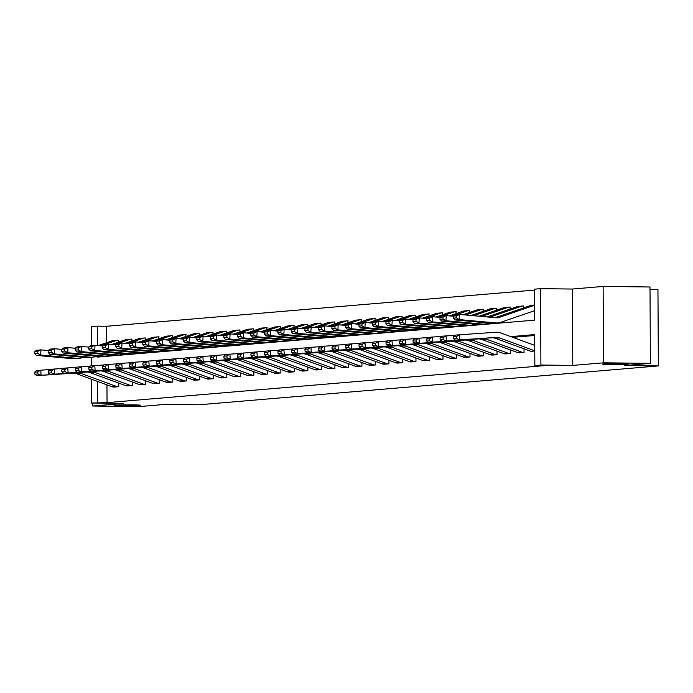 <?xml version="1.0" encoding="UTF-8"?>
<svg xmlns="http://www.w3.org/2000/svg" width="693" height="693" viewBox="0 0 693 693"><rect width="100%" height="100%" fill="white"/><g stroke="black" fill="none" stroke-linecap="round" stroke-linejoin="round"><path stroke-width="1.04" d="M610.161 364.509A13.219 0.485 -0.3 0 1 602.486 364.111A13.219 0.485 -0.3 0 1 621.249 363.574A13.219 0.485 -0.3 0 1 628.923 363.972A13.219 0.485 -0.3 0 1 610.161 364.509M121.907 405.803A13.219 0.485 -0.3 0 1 114.224 405.405A13.219 0.485 -0.3 0 1 132.987 404.868A13.219 0.485 -0.3 0 1 140.67 405.266A13.219 0.485 -0.3 0 1 121.907 405.803M97.436 356.211L97.436 357.112L534.606 320.14L534.442 289.18L540.505 288.669L540.904 365.038L534.84 365.549L534.675 334.589L510.767 336.616M572.383 289.042L572.782 365.41L603.525 362.811L650.406 363.357L650.008 286.989L603.127 286.443L572.383 289.042L540.505 288.669M650.017 289.475L657.952 289.57L658.35 365.939L199.186 404.773L165.436 404.374L139.631 406.557L92.749 406.011L123.493 403.413L91.615 403.04L91.493 379.227M91.311 345.625L91.216 326.663L97.28 326.152L97.375 345.521M534.45 290.081L106.653 326.264L97.28 326.152M603.525 362.811L603.127 286.443M92.732 403.049L92.749 406.011M106.653 326.264L106.739 342.663M118.52 342.117L118.079 340.272M132.025 340.973L131.583 339.128M145.539 339.83L145.097 337.985M159.052 338.686L158.602 336.841M172.557 337.543L172.115 335.698M186.071 336.4L185.629 334.554M199.575 335.256L199.134 333.411M213.089 334.121L212.647 332.268M226.594 332.978L226.152 331.124A7.233 6.558 85.2 0 0 225.546 331.15A7.233 6.558 85.2 0 0 224.108 331.453L212.76 335.351M240.107 331.834L239.665 329.989A7.233 6.558 85.2 0 0 239.059 330.007A7.233 6.558 85.2 0 0 237.612 330.31L226.273 334.208M253.621 330.691L253.17 328.846M267.126 329.547L266.684 327.702M280.639 328.404L280.197 326.559M294.144 327.261L293.702 325.415M307.657 326.117L307.216 324.272M321.162 324.974L320.72 323.129M334.676 323.83L334.234 321.985M348.189 322.695L347.747 320.842M361.694 321.552L361.252 319.698M375.208 320.409L374.766 318.563M388.712 319.265L388.271 317.42A7.233 6.558 85.2 0 0 387.664 317.437A7.233 6.558 85.2 0 0 386.226 317.74L374.878 321.639M402.226 318.122L401.784 316.277M415.739 316.978L415.289 315.133M429.244 315.835L428.802 313.99M442.758 314.691L442.316 312.846M456.263 313.548L455.821 311.703M469.776 312.404L469.334 310.559M483.281 311.27L482.839 309.416M496.794 310.126L496.353 308.272M510.308 308.983L509.857 307.138M523.813 307.839L523.371 305.994M106.956 384.884L107.051 402.633L544.213 365.661L534.84 365.549M534.684 335.49L512.768 337.344M113.557 387.058L118.754 386.677L118.737 383.108M127.062 385.914L132.259 385.533L132.242 381.964M140.575 384.771L145.773 384.39L145.755 380.821M154.089 383.627L159.286 383.246L159.26 379.677M167.593 382.493L172.791 382.103L172.774 378.534M181.107 381.349L186.304 380.959L186.278 377.39M194.612 380.206L199.809 379.816L199.792 376.247M208.125 379.062L213.323 378.673L213.305 375.112M221.639 377.919L226.828 377.538L226.81 373.969M235.144 376.775L240.341 376.394L240.324 372.825M248.657 375.632L253.855 375.251L253.829 371.682M262.162 374.489L267.359 374.107L267.342 370.538M275.675 373.345L280.873 372.964L280.856 369.395M289.18 372.202L294.378 371.82L294.36 368.252M302.694 371.067L307.891 370.677L307.874 367.108M316.207 369.923L321.396 369.534L321.379 365.965M329.712 368.78L334.91 368.39L334.892 364.821M343.226 367.636L348.423 367.247L348.397 363.686M356.73 366.493L361.928 366.112L361.911 362.543M370.244 365.35L375.441 364.968L375.424 361.399M383.749 364.206L388.946 363.825L388.929 360.256M397.262 363.063L402.46 362.682L402.442 359.113M410.776 361.919L415.965 361.538L415.947 357.969M424.281 360.776L429.478 360.395L429.461 356.826M437.794 359.641L442.992 359.251L442.966 355.682M451.299 358.498L456.496 358.108L456.479 354.539M464.812 357.354L470.01 356.964L469.993 353.395M478.317 356.211L483.515 355.821L483.497 352.261M491.831 355.067L497.028 354.677L497.011 351.117M505.344 353.924L510.533 353.543L510.516 349.974M518.849 352.78L524.047 352.399L524.029 348.83M532.363 351.637L532.752 351.654A7.233 6.558 -94.8 0 1 530.743 351.282L495.252 338.297A10.326 9.373 85.2 0 0 491.692 337.786L455.587 340.237L459.918 339.873L456.73 338.548L456.583 336.486L453.551 336.746L453.698 338.808L456.73 338.548M572.782 365.41L540.904 365.038M107.051 402.633L91.615 403.04M650.406 363.357L624.601 365.54L658.35 365.939M91.424 365.861L91.372 357.285M97.566 381.445L97.678 402.529M113.99 387.075L113.955 387.075A7.233 6.558 -94.8 0 1 111.937 386.703L76.447 373.718A10.326 9.373 85.2 0 0 72.886 373.206L36.781 375.658L41.112 375.294L37.924 373.969L37.777 371.907L34.745 372.167L34.893 374.229L37.924 373.969M34.745 372.167L36.417 370.512L49.766 369.534M37.777 371.907L40.748 370.14L41.112 375.294L77.218 372.843A10.326 9.373 85.2 0 1 80.778 373.354L116.268 386.339A7.233 6.558 -94.8 0 0 118.278 386.711L118.321 386.711M34.893 374.229L36.781 375.658M118.512 340.272L118.035 340.272A7.233 6.558 85.2 0 0 117.463 340.289A7.233 6.558 85.2 0 0 116.026 340.592L104.686 344.49M103.82 344.785L100.78 345.833M48.276 350.545L40.982 349.878L40.67 355.024L76.802 358.324A15.489 14.051 85.2 0 0 79.045 358.333A15.489 14.051 85.2 0 0 82.129 357.675L83.247 357.293M37.682 353.317L37.803 351.256L34.771 351.516L34.65 353.569L37.682 353.317L40.67 355.024L36.339 355.388L72.47 358.688A15.489 14.051 85.2 0 0 74.714 358.697L79.045 358.333M117.463 340.289L113.141 340.653A7.233 6.558 85.2 0 0 111.694 340.956L98.198 345.599M34.771 351.516L36.651 350.251L40.982 349.878L37.803 351.256M36.339 355.388L34.65 353.569M127.495 385.932L127.46 385.932A7.233 6.558 -94.8 0 1 125.45 385.559L89.951 372.574A10.326 9.373 85.2 0 0 86.4 372.063L50.294 374.515L54.626 374.151L51.438 372.825L51.291 370.764L48.259 371.024L48.406 373.085L51.438 372.825M48.259 371.024L49.931 369.369L63.271 368.39M51.291 370.764L54.262 369.005L54.626 374.151L90.731 371.699A10.326 9.373 85.2 0 1 94.283 372.21L129.773 385.195A7.233 6.558 -94.8 0 0 131.791 385.568L131.826 385.568M48.406 373.085L50.294 374.515M141.008 384.788L140.974 384.788A7.233 6.558 -94.8 0 1 138.955 384.416L103.465 371.431A10.326 9.373 85.2 0 0 99.905 370.92L63.799 373.38L68.131 373.007L64.943 371.682L64.795 369.62L61.764 369.88L61.911 371.942L64.943 371.682M61.764 369.88L63.435 368.226L76.784 367.247M64.795 369.62L67.767 367.862L68.131 373.007L104.236 370.556A10.326 9.373 85.2 0 1 107.796 371.067L143.286 384.052A7.233 6.558 -94.8 0 0 145.305 384.424L145.339 384.424M61.911 371.942L63.799 373.38M132.017 339.128L131.549 339.128A7.233 6.558 85.2 0 0 130.977 339.146A7.233 6.558 85.2 0 0 129.539 339.449L118.191 343.347M117.334 343.65L114.284 344.69M61.781 349.402L54.487 348.735L54.175 353.88L90.315 357.181A15.489 14.051 85.2 0 0 92.55 357.19A15.489 14.051 85.2 0 0 95.643 356.531L96.751 356.15M51.187 352.174L51.317 350.112L48.285 350.372L48.163 352.425L51.187 352.174L54.175 353.88L49.853 354.244L85.984 357.545A15.489 14.051 85.2 0 0 88.228 357.553L92.55 357.19M130.977 339.146L126.646 339.509A7.233 6.558 85.2 0 0 125.208 339.813L111.712 344.456M48.285 350.372L50.165 349.107L54.487 348.735L51.317 350.112M49.853 354.244L48.163 352.425M145.53 337.985L145.062 337.985A7.233 6.558 85.2 0 0 144.49 338.002A7.233 6.558 85.2 0 0 143.044 338.305L131.705 342.212M130.838 342.507L127.798 343.555M75.294 348.258L68.001 347.591L67.689 352.737L103.829 356.037A15.489 14.051 85.2 0 0 106.064 356.046A15.489 14.051 85.2 0 0 109.147 355.396L110.265 355.007M64.7 351.03L64.821 348.969L61.798 349.229L61.668 351.282L64.7 351.03L67.689 352.737L63.358 353.101L99.497 356.401A15.489 14.051 85.2 0 0 101.732 356.41L106.064 356.046M144.49 338.002L140.159 338.366A7.233 6.558 85.2 0 0 138.713 338.678L125.216 343.312M61.798 349.229L63.669 347.964L68.001 347.591L64.821 348.969M63.358 353.101L61.668 351.282M154.522 383.653L154.478 383.645A7.233 6.558 -94.8 0 1 152.469 383.281L116.97 370.296A10.326 9.373 85.2 0 0 113.418 369.776L77.313 372.236L81.644 371.864L78.456 370.538L78.309 368.485L75.277 368.737L75.424 370.798L78.456 370.538M75.277 368.737L76.949 367.082L90.289 366.103M78.309 368.485L81.28 366.718L81.644 371.864L117.749 369.412A10.326 9.373 85.2 0 1 121.301 369.923L156.8 382.908A7.233 6.558 -94.8 0 0 158.81 383.281L158.853 383.281M75.424 370.798L77.313 372.236M165.974 382.138L170.305 381.765A7.233 6.558 -94.8 0 0 172.323 382.138L167.992 382.51A7.233 6.558 -94.8 0 1 165.974 382.138L130.483 369.152A10.326 9.373 85.2 0 0 126.932 368.641L90.826 371.093L95.149 370.72L91.961 369.395L91.814 367.342L88.791 367.593L88.929 369.655L91.961 369.395M88.791 367.593L90.454 365.939L103.803 364.96M91.814 367.342L94.785 365.575L95.149 370.72L131.254 368.269A10.326 9.373 85.2 0 1 134.814 368.78L170.305 381.765M88.929 369.655L90.826 371.093M181.54 381.367L181.497 381.367A7.233 6.558 -94.8 0 1 179.487 380.994L143.997 368.009A10.326 9.373 85.2 0 0 140.436 367.498L104.331 369.949L108.662 369.586L105.475 368.26L105.327 366.199L102.295 366.45L102.443 368.511L105.475 368.26M102.295 366.45L103.967 364.795L117.316 363.816M105.327 366.199L108.299 364.431L108.662 369.586L144.768 367.125A10.326 9.373 85.2 0 1 148.328 367.645L183.818 380.622A7.233 6.558 -94.8 0 0 185.828 380.994L185.871 380.994M102.443 368.511L104.331 369.949M159.035 336.85L158.567 336.841A7.233 6.558 85.2 0 0 157.995 336.859A7.233 6.558 85.2 0 0 156.557 337.162L145.209 341.069M144.352 341.363L141.303 342.411M88.799 347.115L81.514 346.457L81.202 351.594L117.334 354.894A15.489 14.051 85.2 0 0 119.577 354.903A15.489 14.051 85.2 0 0 122.661 354.253L123.77 353.863M78.214 349.887L78.335 347.825L75.303 348.085L75.182 350.138L78.214 349.887L81.202 351.594L76.871 351.966L113.002 355.258A15.489 14.051 85.2 0 0 115.246 355.266L119.577 354.903M157.995 336.859L153.664 337.231A7.233 6.558 85.2 0 0 152.226 337.534L138.73 342.169M75.303 348.085L77.183 346.821L81.514 346.457L78.335 347.825M76.871 351.966L75.182 350.138M172.548 335.707L172.081 335.698A7.233 6.558 85.2 0 0 171.509 335.715A7.233 6.558 85.2 0 0 170.062 336.027L158.723 339.925M157.857 340.22L154.816 341.268M102.313 345.972L95.019 345.313L94.707 350.45L130.847 353.751A15.489 14.051 85.2 0 0 133.082 353.759A15.489 14.051 85.2 0 0 136.166 353.109L137.283 352.728M91.719 348.744L91.848 346.682L88.817 346.942L88.687 349.003L91.719 348.744L94.707 350.45L90.376 350.823L126.516 354.114A15.489 14.051 85.2 0 0 128.751 354.123L133.082 353.759M171.509 335.715L167.178 336.088A7.233 6.558 85.2 0 0 165.74 336.391L152.235 341.034M88.817 346.942L90.688 345.677L95.019 345.313L91.848 346.682M90.376 350.823L88.687 349.003M186.062 334.563L185.585 334.554A7.233 6.558 85.2 0 0 185.014 334.572A7.233 6.558 85.2 0 0 183.576 334.884L172.236 338.782M171.37 339.076L168.33 340.124M115.826 344.837L108.532 344.17L108.221 349.307L144.352 352.607A15.489 14.051 85.2 0 0 146.595 352.616A15.489 14.051 85.2 0 0 149.679 351.966L150.797 351.585M105.232 347.6L105.353 345.547L102.321 345.798L102.2 347.86L105.232 347.6L108.221 349.307L103.889 349.679L140.021 352.971A15.489 14.051 85.2 0 0 142.264 352.98L146.595 352.616M185.014 334.572L180.682 334.944A7.233 6.558 85.2 0 0 179.244 335.247L165.748 339.891M102.321 345.798L104.201 344.534L108.532 344.17L105.353 345.547M103.889 349.679L102.2 347.86M199.567 333.42L199.099 333.411A7.233 6.558 85.2 0 0 198.527 333.437A7.233 6.558 85.2 0 0 197.089 333.74L185.741 337.638M184.884 337.933L181.835 338.981M129.331 343.693L122.037 343.026L121.725 348.172L157.865 351.464A15.489 14.051 85.2 0 0 160.1 351.472A15.489 14.051 85.2 0 0 163.193 350.823L164.302 350.441M118.737 346.457L118.867 344.404L115.835 344.655L115.705 346.717L118.737 346.457L121.725 348.172L117.394 348.536L153.534 351.836A15.489 14.051 85.2 0 0 155.769 351.836L160.1 351.472M198.527 333.437L194.196 333.801A7.233 6.558 85.2 0 0 192.758 334.104L179.253 338.747M115.835 344.655L117.706 343.39L122.037 343.026L118.867 344.404M117.394 348.536L115.705 346.717M213.08 332.276L212.604 332.268A7.233 6.558 85.2 0 0 212.032 332.293A7.233 6.558 85.2 0 0 210.594 332.597L199.255 336.495M198.389 336.789L195.348 337.837M142.845 342.55L135.551 341.883L135.239 347.028L171.37 350.32A15.489 14.051 85.2 0 0 173.614 350.329A15.489 14.051 85.2 0 0 176.698 349.679L177.815 349.298M132.25 345.313L132.372 343.26L129.34 343.511L129.219 345.573L132.25 345.313L135.239 347.028L130.908 347.392L167.048 350.693A15.489 14.051 85.2 0 0 169.283 350.701L173.614 350.329M212.032 332.293L207.709 332.657A7.233 6.558 85.2 0 0 206.263 332.961L192.767 337.604M129.34 343.511L131.22 342.247L135.551 341.883L132.372 343.26M130.908 347.392L129.219 345.573M226.585 331.133L226.117 331.124M211.902 335.646L208.853 336.694M156.349 341.406L149.056 340.739L148.752 345.885L184.884 349.177A15.489 14.051 85.2 0 0 187.119 349.185A15.489 14.051 85.2 0 0 190.211 348.536L191.32 348.155M145.764 344.17L145.885 342.117L142.853 342.368L142.732 344.43L145.764 344.17L148.752 345.885L144.421 346.249L180.552 349.549A15.489 14.051 85.2 0 0 182.796 349.558L187.119 349.185M225.546 331.15L221.214 331.514A7.233 6.558 85.2 0 0 219.776 331.817L206.28 336.46M142.853 342.368L144.733 341.103L149.056 340.739L145.885 342.117M144.421 346.249L142.732 344.43M240.099 329.989L239.631 329.981M225.407 334.502L222.366 335.551M169.863 340.263L162.569 339.596L162.257 344.742L198.397 348.042A15.489 14.051 85.2 0 0 200.632 348.042A15.489 14.051 85.2 0 0 203.716 347.392L204.833 347.011M159.269 343.026L159.39 340.973L156.367 341.233L156.237 343.286L159.269 343.026L162.257 344.742L157.926 345.105L194.066 348.406A15.489 14.051 85.2 0 0 196.301 348.414L200.632 348.042M239.059 330.007L234.728 330.37A7.233 6.558 85.2 0 0 233.281 330.674L219.785 335.317M156.367 341.233L158.238 339.96L162.569 339.596L159.39 340.973M157.926 345.105L156.237 343.286M253.603 328.846L253.136 328.846A7.233 6.558 85.2 0 0 252.564 328.863A7.233 6.558 85.2 0 0 251.126 329.166L239.778 333.064M238.92 333.359L235.88 334.407M183.368 339.12L176.083 338.453L175.771 343.598L211.902 346.898A15.489 14.051 85.2 0 0 214.146 346.907A15.489 14.051 85.2 0 0 217.23 346.249L218.338 345.868M172.782 341.892L172.903 339.83L169.872 340.09L169.75 342.143L172.782 341.892L175.771 343.598L171.44 343.962L207.571 347.262A15.489 14.051 85.2 0 0 209.814 347.271L214.146 346.907M252.564 328.863L248.233 329.227A7.233 6.558 85.2 0 0 246.795 329.53L233.298 334.173M169.872 340.09L171.751 338.825L176.083 338.453L172.903 339.83M171.44 343.962L169.75 342.143M267.117 327.702L266.649 327.702A7.233 6.558 85.2 0 0 266.077 327.72A7.233 6.558 85.2 0 0 264.631 328.023L253.291 331.921M252.434 332.224L249.385 333.264M196.881 337.976L189.587 337.309L189.276 342.455L225.416 345.755A15.489 14.051 85.2 0 0 227.65 345.764A15.489 14.051 85.2 0 0 230.743 345.105L231.852 344.724M186.287 340.748L186.417 338.686L183.385 338.946L183.255 340.999L186.287 340.748L189.276 342.455L184.944 342.818L221.084 346.119A15.489 14.051 85.2 0 0 223.319 346.128L227.65 345.764M266.077 327.72L261.746 328.084A7.233 6.558 85.2 0 0 260.308 328.387L246.803 333.03M183.385 338.946L185.256 337.682L189.587 337.309L186.417 338.686M184.944 342.818L183.255 340.999M280.63 326.559L280.154 326.559A7.233 6.558 85.2 0 0 279.582 326.576A7.233 6.558 85.2 0 0 278.144 326.879L266.805 330.778M265.939 331.081L262.898 332.12M210.395 336.833L203.101 336.166L202.789 341.311L238.92 344.612A15.489 14.051 85.2 0 0 241.164 344.62A15.489 14.051 85.2 0 0 244.248 343.971L245.365 343.581M199.801 339.605L199.922 337.543L196.89 337.803L196.769 339.856L199.801 339.605L202.789 341.311L198.458 341.675L234.589 344.975A15.489 14.051 85.2 0 0 236.833 344.984L241.164 344.62M279.582 326.576L275.251 326.94A7.233 6.558 85.2 0 0 273.813 327.252L260.317 331.886M196.89 337.803L198.77 336.538L203.101 336.166L199.922 337.543M198.458 341.675L196.769 339.856M294.135 325.424L293.667 325.415A7.233 6.558 85.2 0 0 293.096 325.433A7.233 6.558 85.2 0 0 291.658 325.736L280.31 329.643M279.452 329.937L276.403 330.985M223.9 335.689L216.606 335.031L216.294 340.168L252.434 343.468A15.489 14.051 85.2 0 0 254.669 343.477A15.489 14.051 85.2 0 0 257.761 342.827L258.87 342.437M213.305 338.461L213.435 336.4L210.403 336.659L210.274 338.712L213.305 338.461L216.294 340.168L211.971 340.532L248.103 343.832A15.489 14.051 85.2 0 0 250.338 343.841L254.669 343.477M293.096 325.433L288.764 325.805A7.233 6.558 85.2 0 0 287.326 326.108L273.822 330.743M210.403 336.659L212.275 335.395L216.606 335.031L213.435 336.4M211.971 340.532L210.274 338.712M307.649 324.281L307.172 324.272A7.233 6.558 85.2 0 0 306.601 324.289A7.233 6.558 85.2 0 0 305.163 324.593L293.823 328.499M292.957 328.794L289.917 329.842M237.413 334.546L230.119 333.887L229.807 339.024L265.939 342.325A15.489 14.051 85.2 0 0 268.182 342.333A15.489 14.051 85.2 0 0 271.266 341.684L272.384 341.303M226.819 337.318L226.94 335.256L223.908 335.516L223.787 337.578L226.819 337.318L229.807 339.024L225.476 339.397L261.616 342.689A15.489 14.051 85.2 0 0 263.851 342.697L268.182 342.333M306.601 324.289L302.278 324.662A7.233 6.558 85.2 0 0 300.831 324.965L287.335 329.599M223.908 335.516L225.788 334.251L230.119 333.887L226.94 335.256M225.476 339.397L223.787 337.578M321.154 323.137L320.686 323.129A7.233 6.558 85.2 0 0 320.114 323.146A7.233 6.558 85.2 0 0 318.676 323.458L307.328 327.356M306.471 327.65L303.421 328.699M250.918 333.411L243.624 332.744L243.321 337.881L279.452 341.181A15.489 14.051 85.2 0 0 281.696 341.19A15.489 14.051 85.2 0 0 284.78 340.54L285.888 340.159M240.332 336.174L240.454 334.121L237.422 334.373L237.301 336.434L240.332 336.174L243.321 337.881L238.99 338.253L275.121 341.545A15.489 14.051 85.2 0 0 277.365 341.554L281.696 341.19M320.114 323.146L315.783 323.518A7.233 6.558 85.2 0 0 314.345 323.822L300.849 328.465M237.422 334.373L239.302 333.108L243.624 332.744L240.454 334.121M238.99 338.253L237.301 336.434M334.667 321.994L334.199 321.985A7.233 6.558 85.2 0 0 333.628 322.011A7.233 6.558 85.2 0 0 332.181 322.314L320.842 326.212M319.975 326.507L316.935 327.555M264.431 332.268L257.138 331.601L256.826 336.746L292.966 340.038A15.489 14.051 85.2 0 0 295.201 340.046A15.489 14.051 85.2 0 0 298.285 339.397L299.402 339.016M253.837 335.031L253.967 332.978L250.935 333.229L250.805 335.291L253.837 335.031L256.826 336.746L252.495 337.11L288.635 340.41A15.489 14.051 85.2 0 0 290.869 340.41L295.201 340.046M333.628 322.011L329.296 322.375A7.233 6.558 85.2 0 0 327.858 322.678L314.353 327.321M250.935 333.229L252.806 331.964L257.138 331.601L253.967 332.978M252.495 337.11L250.805 335.291M348.181 320.85L347.704 320.842A7.233 6.558 85.2 0 0 347.132 320.868A7.233 6.558 85.2 0 0 345.694 321.171L334.347 325.069M333.489 325.363L330.448 326.412M277.945 331.124L270.651 330.457L270.339 335.603L306.471 338.894A15.489 14.051 85.2 0 0 308.714 338.903A15.489 14.051 85.2 0 0 311.798 338.253L312.907 337.872M267.351 333.887L267.472 331.834L264.44 332.086L264.319 334.147L267.351 333.887L270.339 335.603L266.008 335.966L302.139 339.267A15.489 14.051 85.2 0 0 304.383 339.275L308.714 338.903M347.132 320.868L342.801 321.231A7.233 6.558 85.2 0 0 341.363 321.535L327.867 326.178M264.44 332.086L266.32 330.821L270.651 330.457L267.472 331.834M266.008 335.966L264.319 334.147M361.685 319.707L361.218 319.698A7.233 6.558 85.2 0 0 360.646 319.724A7.233 6.558 85.2 0 0 359.208 320.027L347.86 323.926M347.002 324.22L343.953 325.268M291.45 329.981L284.156 329.314L283.844 334.459L319.984 337.751A15.489 14.051 85.2 0 0 322.219 337.76A15.489 14.051 85.2 0 0 325.312 337.11L326.42 336.729M280.856 332.744L280.986 330.691L277.954 330.942L277.824 333.004L280.856 332.744L283.844 334.459L279.513 334.823L315.653 338.123A15.489 14.051 85.2 0 0 317.888 338.132L322.219 337.76M360.646 319.724L356.315 320.088A7.233 6.558 85.2 0 0 354.877 320.391L341.372 325.034M277.954 330.942L279.825 329.677L284.156 329.314L280.986 330.691M279.513 334.823L277.824 333.004M375.199 318.563L374.722 318.555A7.233 6.558 85.2 0 0 374.151 318.581A7.233 6.558 85.2 0 0 372.713 318.884L361.374 322.782M360.507 323.077L357.467 324.125M304.963 328.837L297.669 328.17L297.358 333.316L333.489 336.616A15.489 14.051 85.2 0 0 335.733 336.616A15.489 14.051 85.2 0 0 338.816 335.966L339.934 335.585M294.369 331.601L294.49 329.547L291.458 329.807L291.337 331.86L294.369 331.601L297.358 333.316L293.026 333.679L329.158 336.98A15.489 14.051 85.2 0 0 331.401 336.989L335.733 336.616M374.151 318.581L369.828 318.945A7.233 6.558 85.2 0 0 368.381 319.248L354.885 323.891M291.458 329.807L293.338 328.534L297.669 328.17L294.49 329.547M293.026 333.679L291.337 331.86M388.704 317.42L388.236 317.42M374.021 321.933L370.972 322.981M318.468 327.694L311.174 327.027L310.862 332.172L347.002 335.473A15.489 14.051 85.2 0 0 349.237 335.481A15.489 14.051 85.2 0 0 352.33 334.823L353.439 334.442M307.874 330.466L308.004 328.404L304.972 328.664L304.851 330.717L307.874 330.466L310.862 332.172L306.54 332.536L342.671 335.836A15.489 14.051 85.2 0 0 344.915 335.845L349.237 335.481M387.664 317.437L383.333 317.801A7.233 6.558 85.2 0 0 381.895 318.104L368.39 322.747M304.972 328.664L306.843 327.391L311.174 327.027L308.004 328.404M306.54 332.536L304.851 330.717M402.217 316.277L401.741 316.277A7.233 6.558 85.2 0 0 401.178 316.294A7.233 6.558 85.2 0 0 399.731 316.597L388.392 320.495M387.526 320.798L384.485 321.838M331.982 326.55L324.688 325.883L324.376 331.029L360.507 334.329A15.489 14.051 85.2 0 0 362.751 334.338A15.489 14.051 85.2 0 0 365.835 333.679L366.952 333.298M321.387 329.322L321.509 327.261L318.477 327.52L318.356 329.573L321.387 329.322L324.376 331.029L320.045 331.393L356.185 334.693A15.489 14.051 85.2 0 0 358.42 334.702L362.751 334.338M401.178 316.294L396.846 316.658A7.233 6.558 85.2 0 0 395.4 316.961L381.904 321.604M318.477 327.52L320.357 326.256L324.688 325.883L321.509 327.261M320.045 331.393L318.356 329.573M195.045 380.223L195.01 380.223A7.233 6.558 -94.8 0 1 192.992 379.851L157.502 366.866A10.326 9.373 85.2 0 0 153.95 366.354L117.845 368.806L122.176 368.442L118.979 367.117L118.841 365.055L115.809 365.306L115.956 367.368L118.979 367.117M115.809 365.306L117.481 363.652L130.821 362.673M118.841 365.055L121.812 363.288L122.176 368.442L158.281 365.982A10.326 9.373 85.2 0 1 161.833 366.502L197.323 379.487A7.233 6.558 -94.8 0 0 199.341 379.859L199.376 379.859M115.956 367.368L117.845 368.806M208.558 379.08L208.524 379.08A7.233 6.558 -94.8 0 1 206.505 378.707L171.015 365.722A10.326 9.373 85.2 0 0 167.455 365.211L131.349 367.662L135.681 367.299L132.493 365.973L132.346 363.912L129.314 364.171L129.461 366.225L132.493 365.973M129.314 364.171L130.986 362.508L144.335 361.529M132.346 363.912L135.317 362.144L135.681 367.299L171.786 364.847A10.326 9.373 85.2 0 1 175.346 365.358L210.837 378.343A7.233 6.558 -94.8 0 0 212.846 378.716L212.89 378.716M129.461 366.225L131.349 367.662M222.072 377.936L222.029 377.936A7.233 6.558 -94.8 0 1 220.019 377.564L184.52 364.579A10.326 9.373 85.2 0 0 180.968 364.068L144.863 366.519L149.194 366.155L146.006 364.83L145.859 362.768L142.827 363.028L142.975 365.081L146.006 364.83M142.827 363.028L144.499 361.374L157.839 360.395M145.859 362.768L148.83 361.001L149.194 366.155L185.3 363.704A10.326 9.373 85.2 0 1 188.851 364.215L224.341 377.2A7.233 6.558 -94.8 0 0 226.36 377.572L226.394 377.572M142.975 365.081L144.863 366.519M235.577 376.793L235.542 376.793A7.233 6.558 -94.8 0 1 233.524 376.42L198.033 363.435A10.326 9.373 85.2 0 0 194.482 362.924L158.376 365.376L162.699 365.012L159.511 363.686L159.364 361.625L156.332 361.885L156.479 363.946L159.511 363.686M156.332 361.885L158.004 360.23L171.353 359.251M159.364 361.625L162.335 359.858L162.699 365.012L198.804 362.56A10.326 9.373 85.2 0 1 202.365 363.071L237.855 376.056A7.233 6.558 -94.8 0 0 239.873 376.429L239.908 376.429M156.479 363.946L158.376 365.376M249.09 375.649L249.047 375.649A7.233 6.558 -94.8 0 1 247.037 375.277L211.547 362.292A10.326 9.373 85.2 0 0 207.987 361.781L171.881 364.232L176.213 363.868L173.025 362.543L172.878 360.481L169.846 360.741L169.993 362.803L173.025 362.543M169.846 360.741L171.517 359.087L184.858 358.108M172.878 360.481L175.849 358.714L176.213 363.868L212.318 361.417A10.326 9.373 85.2 0 1 215.869 361.928L251.368 374.913A7.233 6.558 -94.8 0 0 253.378 375.285L253.421 375.285M169.993 362.803L171.881 364.232M262.595 374.506L262.56 374.506A7.233 6.558 -94.8 0 1 260.542 374.133L225.052 361.148A10.326 9.373 85.2 0 0 221.5 360.637L185.395 363.089L189.726 362.725L186.53 361.399L186.382 359.338L183.359 359.598L183.498 361.659L186.53 361.399M183.359 359.598L185.031 357.943L198.371 356.964M186.382 359.338L189.354 357.579L189.726 362.725L225.831 360.273A10.326 9.373 85.2 0 1 229.383 360.784L264.873 373.77A7.233 6.558 -94.8 0 0 266.892 374.142L266.926 374.142M183.498 361.659L185.395 363.089M276.109 373.362L276.074 373.362A7.233 6.558 -94.8 0 1 274.056 372.99L238.565 360.005A10.326 9.373 85.2 0 0 235.005 359.494L198.9 361.954L203.231 361.581L200.043 360.256L199.896 358.194L196.864 358.454L197.011 360.516L200.043 360.256M196.864 358.454L198.536 356.8L211.885 355.821M199.896 358.194L202.867 356.436L203.231 361.581L239.336 359.13A10.326 9.373 85.2 0 1 242.896 359.641L278.387 372.626A7.233 6.558 -94.8 0 0 280.396 372.999L280.44 372.999M197.011 360.516L198.9 361.954M289.613 372.228L289.579 372.219A7.233 6.558 -94.8 0 1 287.56 371.855L252.07 358.87A10.326 9.373 85.2 0 0 248.518 358.35L212.413 360.81L216.744 360.438L213.557 359.113L213.409 357.06L210.377 357.311L210.525 359.372L213.557 359.113M210.377 357.311L212.049 355.656L225.39 354.677M213.409 357.06L216.381 355.292L216.744 360.438L252.85 357.986A10.326 9.373 85.2 0 1 256.401 358.498L291.892 371.483A7.233 6.558 -94.8 0 0 293.91 371.855L293.945 371.855M210.525 359.372L212.413 360.81M303.127 371.084L303.092 371.084A7.233 6.558 -94.8 0 1 301.074 370.712L265.584 357.727A10.326 9.373 85.2 0 0 262.023 357.216L225.918 359.667L230.249 359.295L227.061 357.969L226.914 355.916L223.882 356.167L224.03 358.229L227.061 357.969M223.882 356.167L225.554 354.513L238.903 353.534M226.914 355.916L229.885 354.149L230.249 359.295L266.355 356.843A10.326 9.373 85.2 0 1 269.915 357.354L305.405 370.339A7.233 6.558 -94.8 0 0 307.423 370.712L307.458 370.712M224.03 358.229L225.918 359.667M316.64 369.941L316.597 369.941A7.233 6.558 -94.8 0 1 314.587 369.568L279.088 356.583A10.326 9.373 85.2 0 0 275.537 356.072L239.431 358.524L243.763 358.16L240.575 356.834L240.428 354.773L237.396 355.024L237.543 357.086L240.575 356.834M237.396 355.024L239.068 353.369L252.408 352.39M240.428 354.773L243.399 353.006L243.763 358.16L279.868 355.7A10.326 9.373 85.2 0 1 283.42 356.211L318.91 369.196A7.233 6.558 -94.8 0 0 320.928 369.568L316.597 369.941M237.543 357.086L239.431 358.524M328.092 368.425L332.423 368.061A7.233 6.558 -94.8 0 0 334.442 368.425L330.111 368.797A7.233 6.558 -94.8 0 1 328.092 368.425L292.602 355.44A10.326 9.373 85.2 0 0 289.05 354.929L252.945 357.38L257.268 357.016L254.08 355.691L253.933 353.629L250.901 353.88L251.048 355.942L254.08 355.691M250.901 353.88L252.573 352.226L265.921 351.247M253.933 353.629L256.904 351.862L257.268 357.016L293.373 354.556A10.326 9.373 85.2 0 1 296.933 355.076L332.423 368.061M251.048 355.942L252.945 357.38M343.659 367.654L343.615 367.654A7.233 6.558 -94.8 0 1 341.606 367.281L306.115 354.296A10.326 9.373 85.2 0 0 302.555 353.785L266.45 356.237L270.781 355.873L267.593 354.547L267.446 352.486L264.414 352.746L264.561 354.799L267.593 354.547M264.414 352.746L266.086 351.082L279.426 350.104M267.446 352.486L270.417 350.719L270.781 355.873L306.886 353.421A10.326 9.373 85.2 0 1 310.438 353.932L345.937 366.918A7.233 6.558 -94.8 0 0 347.947 367.29L347.99 367.29M264.561 354.799L266.45 356.237M357.164 366.51L357.129 366.51A7.233 6.558 -94.8 0 1 355.111 366.138L319.62 353.153A10.326 9.373 85.2 0 0 316.069 352.642L279.963 355.093L284.295 354.729L281.098 353.404L280.96 351.342L277.928 351.602L278.066 353.655L281.098 353.404M277.928 351.602L279.6 349.948L292.94 348.969M280.96 351.342L283.922 349.575L284.295 354.729L320.4 352.278A10.326 9.373 85.2 0 1 323.952 352.789L359.442 365.774A7.233 6.558 -94.8 0 0 361.46 366.147L361.495 366.147M278.066 353.655L279.963 355.093M370.677 365.367L370.642 365.367A7.233 6.558 -94.8 0 1 368.624 364.994L333.134 352.009A10.326 9.373 85.2 0 0 329.573 351.498L293.468 353.95L297.799 353.586L294.612 352.261L294.464 350.199L291.432 350.459L291.58 352.52L294.612 352.261M291.432 350.459L293.104 348.804L306.453 347.825M294.464 350.199L297.436 348.432L297.799 353.586L333.905 351.134A10.326 9.373 85.2 0 1 337.465 351.646L372.955 364.631A7.233 6.558 -94.8 0 0 374.965 365.003L375.008 365.003M291.58 352.52L293.468 353.95M384.182 364.223L384.147 364.223A7.233 6.558 -94.8 0 1 382.129 363.851L346.639 350.866A10.326 9.373 85.2 0 0 343.087 350.355L306.982 352.806L311.313 352.442L308.125 351.117L307.978 349.055L304.946 349.315L305.093 351.377L308.125 351.117M304.946 349.315L306.618 347.661L319.958 346.682M307.978 349.055L310.949 347.288L311.313 352.442L347.418 349.991A10.326 9.373 85.2 0 1 350.97 350.502L386.46 363.487A7.233 6.558 -94.8 0 0 388.478 363.86L388.513 363.86M305.093 351.377L306.982 352.806M397.695 363.08L397.661 363.08A7.233 6.558 -94.8 0 1 395.642 362.708L360.152 349.722A10.326 9.373 85.2 0 0 356.592 349.211L320.487 351.663L324.818 351.299L321.63 349.974L321.483 347.912L318.451 348.172L318.598 350.234L321.63 349.974M318.451 348.172L320.123 346.517L333.472 345.538M321.483 347.912L324.454 346.154L324.818 351.299L360.923 348.848A10.326 9.373 85.2 0 1 364.483 349.359L399.974 362.344A7.233 6.558 -94.8 0 0 401.992 362.716L402.027 362.716M318.598 350.234L320.487 351.663M411.209 361.937L411.166 361.937A7.233 6.558 -94.8 0 1 409.156 361.564L373.657 348.579A10.326 9.373 85.2 0 0 370.105 348.068L334 350.528L338.331 350.156L335.143 348.83L334.996 346.769L331.964 347.028L332.112 349.09L335.143 348.83M331.964 347.028L333.636 345.374L346.976 344.395M334.996 346.769L337.967 345.01L338.331 350.156L374.437 347.704A10.326 9.373 85.2 0 1 377.988 348.215L413.478 361.2A7.233 6.558 -94.8 0 0 415.497 361.573L415.531 361.573M332.112 349.09L334 350.528M424.714 360.802L424.679 360.793A7.233 6.558 -94.8 0 1 422.661 360.429L387.17 347.444A10.326 9.373 85.2 0 0 383.619 346.924L347.514 349.385L351.836 349.012L348.648 347.687L348.501 345.634L345.478 345.885L345.616 347.947L348.648 347.687M345.478 345.885L347.141 344.23L360.49 343.252M348.501 345.634L351.472 343.867L351.836 349.012L387.941 346.561A10.326 9.373 85.2 0 1 391.502 347.072L426.992 360.057A7.233 6.558 -94.8 0 0 429.01 360.429L429.045 360.429M345.616 347.947L347.514 349.385M438.227 359.658L438.184 359.658A7.233 6.558 -94.8 0 1 436.174 359.286L400.684 346.301A10.326 9.373 85.2 0 0 397.124 345.781L361.018 348.241L365.35 347.869L362.162 346.543L362.015 344.49L358.983 344.742L359.13 346.803L362.162 346.543M358.983 344.742L360.655 343.087L373.995 342.108M362.015 344.49L364.986 342.723L365.35 347.869L401.455 345.417A10.326 9.373 85.2 0 1 405.007 345.928L440.505 358.913A7.233 6.558 -94.8 0 0 442.515 359.286L442.558 359.286M359.13 346.803L361.018 348.241M451.732 358.515L451.697 358.515A7.233 6.558 -94.8 0 1 449.679 358.142L414.189 345.157A10.326 9.373 85.2 0 0 410.637 344.646L374.532 347.098L378.863 346.734L375.667 345.409L375.528 343.347L372.496 343.598L372.643 345.66L375.667 345.409M372.496 343.598L374.168 341.944L387.508 340.965M375.528 343.347L378.491 341.58L378.863 346.734L414.968 344.274A10.326 9.373 85.2 0 1 418.52 344.785L454.01 357.77A7.233 6.558 -94.8 0 0 456.029 358.142L456.063 358.142M372.643 345.66L374.532 347.098M415.722 315.133L415.254 315.133A7.233 6.558 85.2 0 0 414.683 315.15A7.233 6.558 85.2 0 0 413.245 315.454L401.897 319.352M401.039 319.655L397.99 320.694M345.486 325.407L338.201 324.74L337.889 329.885L374.021 333.186A15.489 14.051 85.2 0 0 376.264 333.194A15.489 14.051 85.2 0 0 379.348 332.545L380.457 332.155M334.901 328.179L335.022 326.117L331.99 326.377L331.869 328.43L334.901 328.179L337.889 329.885L333.558 330.249L369.69 333.55A15.489 14.051 85.2 0 0 371.933 333.558L376.264 333.194M414.683 315.15L410.351 315.514A7.233 6.558 85.2 0 0 408.913 315.826L395.417 320.461M331.99 326.377L333.87 325.112L338.201 324.74L335.022 326.117M333.558 330.249L331.869 328.43M429.236 313.998L428.768 313.99A7.233 6.558 85.2 0 0 428.196 314.007A7.233 6.558 85.2 0 0 426.749 314.31L415.41 318.217M414.544 318.511L411.503 319.56M359 324.263L351.706 323.605L351.394 328.742L387.534 332.042A15.489 14.051 85.2 0 0 389.769 332.051A15.489 14.051 85.2 0 0 392.853 331.401L393.971 331.011M348.406 327.035L348.536 324.974L345.504 325.234L345.374 327.287L348.406 327.035L351.394 328.742L347.063 329.106L383.203 332.406A15.489 14.051 85.2 0 0 385.438 332.415L389.769 332.051M428.196 314.007L423.865 314.379A7.233 6.558 85.2 0 0 422.427 314.683L408.922 319.317M345.504 325.234L347.375 323.969L351.706 323.605L348.536 324.974M347.063 329.106L345.374 327.287M442.749 312.855L442.273 312.846A7.233 6.558 85.2 0 0 441.701 312.864A7.233 6.558 85.2 0 0 440.263 313.167L428.915 317.073M428.057 317.368L425.017 318.416M372.513 323.12L365.22 322.462L364.908 327.598L401.039 330.899A15.489 14.051 85.2 0 0 403.283 330.907A15.489 14.051 85.2 0 0 406.367 330.258L407.475 329.877M361.919 325.892L362.041 323.83L359.009 324.09L358.887 326.152L361.919 325.892L364.908 327.598L360.577 327.971L396.708 331.263A15.489 14.051 85.2 0 0 398.951 331.271L403.283 330.907M441.701 312.864L437.37 313.236A7.233 6.558 85.2 0 0 435.932 313.539L422.435 318.174M359.009 324.09L360.888 322.825L365.22 322.462L362.041 323.83M360.577 327.971L358.887 326.152M456.254 311.711L455.786 311.703A7.233 6.558 85.2 0 0 455.214 311.72A7.233 6.558 85.2 0 0 453.776 312.032L442.429 315.93M441.571 316.225L438.522 317.273M386.018 321.985L378.724 321.318L378.413 326.455L414.553 329.755A15.489 14.051 85.2 0 0 416.788 329.764A15.489 14.051 85.2 0 0 419.88 329.114L420.989 328.733M375.424 324.748L375.554 322.695L372.522 322.947L372.392 325.008L375.424 324.748L378.413 326.455L374.081 326.827L410.221 330.119A15.489 14.051 85.2 0 0 412.456 330.128L416.788 329.764M455.214 311.72L450.883 312.093A7.233 6.558 85.2 0 0 449.445 312.396L435.94 317.039M372.522 322.947L374.393 321.682L378.724 321.318L375.554 322.695M374.081 326.827L372.392 325.008M465.246 357.371L465.211 357.371A7.233 6.558 -94.8 0 1 463.193 356.999L427.702 344.014A10.326 9.373 85.2 0 0 424.142 343.503L388.037 345.954L392.368 345.59L389.18 344.265L389.033 342.203L386.001 342.455L386.148 344.516L389.18 344.265M386.001 342.455L387.673 340.8L401.022 339.821M389.033 342.203L392.004 340.436L392.368 345.59L428.473 343.13A10.326 9.373 85.2 0 1 432.034 343.65L467.524 356.635A7.233 6.558 -94.8 0 0 469.533 356.999L469.577 357.008M386.148 344.516L388.037 345.954M469.767 310.568L469.291 310.559A7.233 6.558 85.2 0 0 468.719 310.585A7.233 6.558 85.2 0 0 467.281 310.888L455.942 314.787M455.076 315.081L452.035 316.129M399.532 320.842L392.238 320.175L391.926 325.312L428.057 328.612A15.489 14.051 85.2 0 0 430.301 328.621A15.489 14.051 85.2 0 0 433.385 327.971L434.502 327.59M388.938 323.605L389.059 321.552L386.027 321.803L385.906 323.865L388.938 323.605L391.926 325.312L387.595 325.684L423.726 328.984A15.489 14.051 85.2 0 0 425.97 328.984L430.301 328.621M468.719 310.585L464.397 310.949A7.233 6.558 85.2 0 0 462.95 311.252L449.454 315.895M386.027 321.803L387.907 320.538L392.238 320.175L389.059 321.552M387.595 325.684L385.906 323.865M476.697 355.856L481.029 355.492A7.233 6.558 -94.8 0 0 483.047 355.864L478.716 356.228A7.233 6.558 -94.8 0 1 476.697 355.856L441.207 342.87A10.326 9.373 85.2 0 0 437.655 342.359L401.55 344.811L405.881 344.447L402.694 343.122L402.546 341.06L399.514 341.311L399.662 343.373L402.694 343.122M399.514 341.311L401.186 339.657L414.527 338.678M402.546 341.06L405.518 339.293L405.881 344.447L441.987 341.995A10.326 9.373 85.2 0 1 445.538 342.507L481.029 355.492M399.662 343.373L401.55 344.811M483.272 309.424L482.804 309.416A7.233 6.558 85.2 0 0 482.233 309.442A7.233 6.558 85.2 0 0 480.795 309.745L465.54 314.986M413.037 319.698L405.743 319.031L405.431 324.177L441.571 327.468A15.489 14.051 85.2 0 0 443.806 327.477A15.489 14.051 85.2 0 0 446.898 326.827L448.007 326.446M402.442 322.462L402.572 320.409L399.54 320.66L399.419 322.721L402.442 322.462L405.431 324.177L401.108 324.541L437.24 327.841A15.489 14.051 85.2 0 0 439.483 327.841L443.806 327.477M482.233 309.442L477.901 309.806A7.233 6.558 85.2 0 0 476.463 310.109L462.959 314.752M399.54 320.66L401.42 319.395L405.743 319.031L402.572 320.409M401.108 324.541L399.419 322.721M490.211 354.712L494.542 354.348A7.233 6.558 -94.8 0 0 496.56 354.721L492.229 355.085A7.233 6.558 -94.8 0 1 490.211 354.712L454.721 341.727A10.326 9.373 85.2 0 0 451.16 341.216L415.055 343.667L419.386 343.304L416.198 341.978L416.051 339.916L413.019 340.176L413.167 342.229L416.198 341.978M413.019 340.176L414.691 338.513L428.04 337.543M416.051 339.916L419.022 338.149L419.386 343.304L455.492 340.852A10.326 9.373 85.2 0 1 459.052 341.363L494.542 354.348M413.167 342.229L415.055 343.667M496.786 308.281L496.318 308.272A7.233 6.558 85.2 0 0 495.746 308.298A7.233 6.558 85.2 0 0 494.3 308.602L473.596 315.722M426.55 318.555L419.256 317.888L418.944 323.033L455.084 326.325A15.489 14.051 85.2 0 0 457.319 326.334A15.489 14.051 85.2 0 0 460.403 325.684L461.521 325.303M415.956 321.318L416.077 319.265L413.054 319.516L412.924 321.578L415.956 321.318L418.944 323.033L414.613 323.397L450.753 326.698A15.489 14.051 85.2 0 0 452.988 326.706L457.319 326.334M495.746 308.298L491.415 308.662A7.233 6.558 85.2 0 0 489.968 308.965L471.015 315.488M413.054 319.516L414.925 318.252L419.256 317.888L416.077 319.265M414.613 323.397L412.924 321.578M505.777 353.941L505.734 353.941A7.233 6.558 -94.8 0 1 503.724 353.569L468.225 340.584A10.326 9.373 85.2 0 0 464.674 340.072L428.569 342.524L432.9 342.16L429.712 340.835L429.565 338.773L426.533 339.033L426.68 341.095L429.712 340.835M426.533 339.033L428.205 337.378L441.545 336.4M429.565 338.773L432.536 337.006L432.9 342.16L469.005 339.709A10.326 9.373 85.2 0 1 472.557 340.22L508.056 353.205A7.233 6.558 -94.8 0 0 510.065 353.577L510.109 353.577M426.68 341.095L428.569 342.524M510.291 307.138L509.823 307.129A7.233 6.558 85.2 0 0 509.251 307.155A7.233 6.558 85.2 0 0 507.813 307.458L481.644 316.458M440.055 317.411L432.77 316.744L432.458 321.89L468.589 325.19A15.489 14.051 85.2 0 0 470.833 325.19A15.489 14.051 85.2 0 0 473.917 324.541L475.026 324.159M429.469 320.175L429.591 318.122L426.559 318.382L426.438 320.435L429.469 320.175L432.458 321.89L428.127 322.254L464.258 325.554A15.489 14.051 85.2 0 0 466.502 325.563L470.833 325.19M509.251 307.155L504.92 307.519A7.233 6.558 85.2 0 0 503.482 307.822L479.062 316.216M426.559 318.382L428.439 317.108L432.77 316.744L429.591 318.122M428.127 322.254L426.438 320.435M519.282 352.798L519.248 352.798A7.233 6.558 -94.8 0 1 517.229 352.425L481.739 339.44A10.326 9.373 85.2 0 0 478.187 338.929L442.082 341.38L446.405 341.017L443.217 339.691L443.07 337.63L440.046 337.889L440.185 339.951L443.217 339.691M440.046 337.889L441.71 336.235L455.058 335.256M443.07 337.63L446.041 335.862L446.405 341.017L482.51 338.565A10.326 9.373 85.2 0 1 486.07 339.076L521.56 352.061A7.233 6.558 -94.8 0 0 523.579 352.434L523.613 352.434M440.185 339.951L442.082 341.38M523.804 305.994L523.336 305.994A7.233 6.558 85.2 0 0 522.765 306.011A7.233 6.558 85.2 0 0 521.318 306.315L489.691 317.186M453.569 316.268L446.275 315.601L445.963 320.746L482.103 324.047A15.489 14.051 85.2 0 0 484.338 324.055A15.489 14.051 85.2 0 0 487.422 323.397L488.539 323.016M442.974 319.031L443.104 316.978L440.072 317.238L439.942 319.291L442.974 319.031L445.963 320.746L441.632 321.11L477.772 324.411A15.489 14.051 85.2 0 0 480.006 324.419L484.338 324.055M522.765 306.011L518.433 306.375A7.233 6.558 85.2 0 0 516.995 306.678L487.11 316.952M440.072 317.238L441.943 315.965L446.275 315.601L443.104 316.978M441.632 321.11L439.942 319.291M453.551 336.746L455.223 335.091L495.66 332.268A15.489 14.051 -94.8 0 1 500.996 333.038L534.736 345.383M456.583 336.486L459.554 334.728L459.918 339.873L496.023 337.422A10.326 9.373 85.2 0 1 499.575 337.933L534.762 350.805M453.698 338.808L455.587 340.237M534.528 305.275L499.471 317.325A10.326 9.373 -94.8 0 1 497.409 317.766A10.326 9.373 -94.8 0 1 495.919 317.758L459.788 314.457L459.476 319.603L495.608 322.903A15.489 14.051 85.2 0 0 497.851 322.912A15.489 14.051 85.2 0 0 500.935 322.254L534.554 310.698M456.488 317.896L456.609 315.835L453.577 316.095L453.456 318.148L456.488 317.896L459.476 319.603L455.145 319.967L491.276 323.267A15.489 14.051 85.2 0 0 493.52 323.276L497.851 322.912M534.528 305.015L531.938 305.232A7.233 6.558 85.2 0 0 530.5 305.535L495.157 317.689M453.577 316.095L455.457 314.83L459.788 314.457L456.609 315.835M455.145 319.967L453.456 318.148M113.955 387.075L118.278 386.711M76.447 373.718L80.778 373.354M72.886 373.206L77.218 372.843M111.937 386.703L116.268 386.339M76.802 358.324L72.47 358.688M116.026 340.592L111.694 340.956M127.46 385.932L131.791 385.568M89.951 372.574L94.283 372.21M86.4 372.063L90.731 371.699M125.45 385.559L129.773 385.195M140.974 384.788L145.305 384.424M103.465 371.431L107.796 371.067M99.905 370.92L104.236 370.556M138.955 384.416L143.286 384.052M90.315 357.181L85.984 357.545M129.539 339.449L125.208 339.813M103.829 356.037L99.497 356.401M143.044 338.305L138.713 338.678M154.478 383.645L158.81 383.281M116.97 370.296L121.301 369.923M113.418 369.776L117.749 369.412M152.469 383.281L156.8 382.908M130.483 369.152L134.814 368.78M126.932 368.641L131.254 368.269M181.497 381.367L185.828 380.994M143.997 368.009L148.328 367.645M140.436 367.498L144.768 367.125M179.487 380.994L183.818 380.622M117.334 354.894L113.002 355.258M156.557 337.162L152.226 337.534M130.847 353.751L126.516 354.114M170.062 336.027L165.74 336.391M144.352 352.607L140.021 352.971M183.576 334.884L179.244 335.247M157.865 351.464L153.534 351.836M197.089 333.74L192.758 334.104M171.37 350.32L167.048 350.693M210.594 332.597L206.263 332.961M184.884 349.177L180.552 349.549M224.108 331.453L219.776 331.817M198.397 348.042L194.066 348.406M237.612 330.31L233.281 330.674M211.902 346.898L207.571 347.262M251.126 329.166L246.795 329.53M225.416 345.755L221.084 346.119M264.631 328.023L260.308 328.387M238.92 344.612L234.589 344.975M278.144 326.879L273.813 327.252M252.434 343.468L248.103 343.832M291.658 325.736L287.326 326.108M265.939 342.325L261.616 342.689M305.163 324.593L300.831 324.965M279.452 341.181L275.121 341.545M318.676 323.458L314.345 323.822M292.966 340.038L288.635 340.41M332.181 322.314L327.858 322.678M306.471 338.894L302.139 339.267M345.694 321.171L341.363 321.535M319.984 337.751L315.653 338.123M359.208 320.027L354.877 320.391M333.489 336.616L329.158 336.98M372.713 318.884L368.381 319.248M347.002 335.473L342.671 335.836M386.226 317.74L381.895 318.104M360.507 334.329L356.185 334.693M399.731 316.597L395.4 316.961M195.01 380.223L199.341 379.859M157.502 366.866L161.833 366.502M153.95 366.354L158.281 365.982M192.992 379.851L197.323 379.487M208.524 379.08L212.846 378.716M171.015 365.722L175.346 365.358M167.455 365.211L171.786 364.847M206.505 378.707L210.837 378.343M222.029 377.936L226.36 377.572M184.52 364.579L188.851 364.215M180.968 364.068L185.3 363.704M220.019 377.564L224.341 377.2M235.542 376.793L239.873 376.429M198.033 363.435L202.365 363.071M194.482 362.924L198.804 362.56M233.524 376.42L237.855 376.056M249.047 375.649L253.378 375.285M211.547 362.292L215.869 361.928M207.987 361.781L212.318 361.417M247.037 375.277L251.368 374.913M262.56 374.506L266.892 374.142M225.052 361.148L229.383 360.784M221.5 360.637L225.831 360.273M260.542 374.133L264.873 373.77M276.074 373.362L280.396 372.999M238.565 360.005L242.896 359.641M235.005 359.494L239.336 359.13M274.056 372.99L278.387 372.626M289.579 372.219L293.91 371.855M252.07 358.87L256.401 358.498M248.518 358.35L252.85 357.986M287.56 371.855L291.892 371.483M303.092 371.084L307.423 370.712M265.584 357.727L269.915 357.354M262.023 357.216L266.355 356.843M301.074 370.712L305.405 370.339M279.088 356.583L283.42 356.211M275.537 356.072L279.868 355.7M314.587 369.568L318.91 369.196M292.602 355.44L296.933 355.076M289.05 354.929L293.373 354.556M343.615 367.654L347.947 367.29M306.115 354.296L310.438 353.932M302.555 353.785L306.886 353.421M341.606 367.281L345.937 366.918M357.129 366.51L361.46 366.147M319.62 353.153L323.952 352.789M316.069 352.642L320.4 352.278M355.111 366.138L359.442 365.774M370.642 365.367L374.965 365.003M333.134 352.009L337.465 351.646M329.573 351.498L333.905 351.134M368.624 364.994L372.955 364.631M384.147 364.223L388.478 363.86M346.639 350.866L350.97 350.502M343.087 350.355L347.418 349.991M382.129 363.851L386.46 363.487M397.661 363.08L401.992 362.716M360.152 349.722L364.483 349.359M356.592 349.211L360.923 348.848M395.642 362.708L399.974 362.344M411.166 361.937L415.497 361.573M373.657 348.579L377.988 348.215M370.105 348.068L374.437 347.704M409.156 361.564L413.478 361.2M424.679 360.793L429.01 360.429M387.17 347.444L391.502 347.072M383.619 346.924L387.941 346.561M422.661 360.429L426.992 360.057M438.184 359.658L442.515 359.286M400.684 346.301L405.007 345.928M397.124 345.781L401.455 345.417M436.174 359.286L440.505 358.913M451.697 358.515L456.029 358.142M414.189 345.157L418.52 344.785M410.637 344.646L414.968 344.274M449.679 358.142L454.01 357.77M374.021 333.186L369.69 333.55M413.245 315.454L408.913 315.826M387.534 332.042L383.203 332.406M426.749 314.31L422.427 314.683M401.039 330.899L396.708 331.263M440.263 313.167L435.932 313.539M414.553 329.755L410.221 330.119M453.776 312.032L449.445 312.396M465.211 357.371L469.533 356.999M427.702 344.014L432.034 343.65M424.142 343.503L428.473 343.13M463.193 356.999L467.524 356.635M428.057 328.612L423.726 328.984M467.281 310.888L462.95 311.252M441.207 342.87L445.538 342.507M437.655 342.359L441.987 341.995M441.571 327.468L437.24 327.841M480.795 309.745L476.463 310.109M454.721 341.727L459.052 341.363M451.16 341.216L455.492 340.852M455.084 326.325L450.753 326.698M494.3 308.602L489.968 308.965M505.734 353.941L510.065 353.577M468.225 340.584L472.557 340.22M464.674 340.072L469.005 339.709M503.724 353.569L508.056 353.205M468.589 325.19L464.258 325.554M507.813 307.458L503.482 307.822M519.248 352.798L523.579 352.434M481.739 339.44L486.07 339.076M478.187 338.929L482.51 338.565M517.229 352.425L521.56 352.061M482.103 324.047L477.772 324.411M521.318 306.315L516.995 306.678M495.252 338.297L499.575 337.933M491.692 337.786L496.023 337.422M530.743 351.282L534.762 350.944M499.471 317.325L495.183 317.689M495.608 322.903L491.276 323.267M534.528 305.197L530.5 305.535"/></g></svg>
